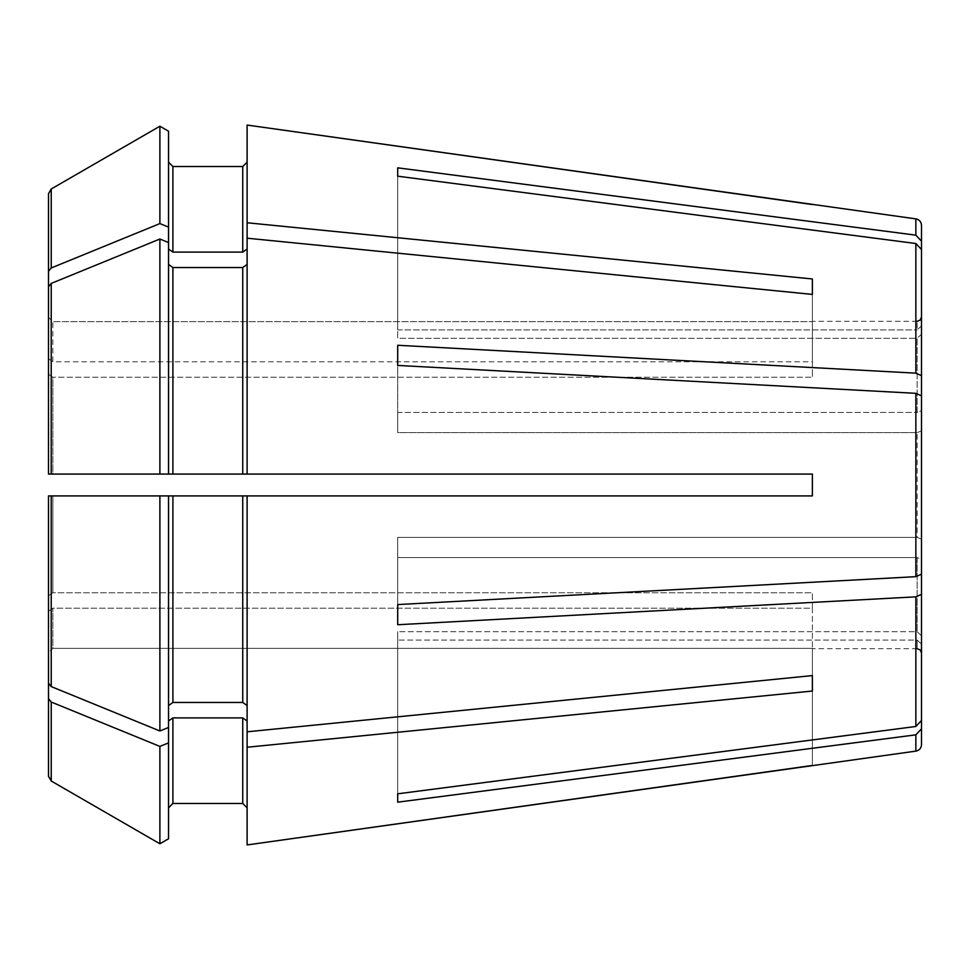 <?xml version="1.0" encoding="UTF-8"?>
<svg xmlns="http://www.w3.org/2000/svg" width="970" height="970" viewBox="0 0 970 970"><rect width="100%" height="100%" fill="white"/><g stroke="black" fill="none" stroke-linecap="round" stroke-linejoin="round"><path stroke-width="0.73" stroke-dasharray="4.85 3.64" d="M921.5 325.896L921.5 316.947L921.5 325.896L917.135 329.933L917.135 321.312L917.135 329.933L921.5 325.896L921.5 241.154L915.862 235.164L397.7 167.834L397.7 329.933L917.135 329.933L397.7 329.933L397.7 176.188L397.7 338.287L397.7 329.933L397.7 338.287L917.135 338.287L917.135 412.42L921.5 410.746L921.5 375.645L915.862 373.159L397.7 345.271L397.7 412.42L917.135 412.42L397.7 412.42L397.7 432.584L397.7 365.435L397.7 432.584L917.135 432.584L921.5 430.91L921.5 395.808L915.862 393.323L397.7 365.435L397.7 432.584L917.135 432.584L921.5 430.91L921.5 539.09L917.135 537.416L917.135 432.584L917.135 537.416L397.7 537.416L397.7 557.58L917.135 557.58L917.135 631.712L917.135 557.58L921.5 559.253L921.5 635.762L917.135 631.712L397.7 631.712L397.7 640.067L917.135 640.067L917.135 648.688L917.135 640.067L921.5 644.104L921.5 653.053L921.5 644.104L917.135 640.067L397.7 640.067L397.7 631.712L917.135 631.712L921.5 635.762L921.5 559.253L917.135 557.58L397.7 557.58L397.7 537.416L917.135 537.416L921.5 539.09L921.5 430.91M397.7 624.728L397.7 557.58L397.7 624.728L915.862 596.841L921.5 594.355L921.5 559.253M397.7 604.565L397.7 537.416L397.7 604.565L915.862 576.677L921.5 574.191L921.5 539.09M921.5 334.238L921.5 249.508L915.862 243.518L397.7 176.188L397.7 338.287L917.135 338.287L921.5 334.238L921.5 410.746L917.135 412.42L917.135 338.287L921.5 334.238M397.7 802.166L397.7 640.067L397.7 802.166L915.862 734.836L921.5 728.846L921.5 644.104M397.7 793.812L397.7 631.712L397.7 793.812L915.862 726.481L921.5 720.492L921.5 635.762M51.228 267.975L48.5 271.321L48.5 193.721L48.5 317.299L48.5 193.721L51.228 188.992L51.228 267.975A1322646.653 935252.417 -0 0 1 159.892 223.585L168.537 227.125L168.537 249.011L172.902 252.103L242.742 252.103L247.107 249.011L247.107 125.057M172.902 252.103L172.902 166.537L242.742 166.537L242.742 252.103M168.537 131.217L168.537 227.125M48.5 271.321L48.5 358.706L48.5 317.299L52.865 321.676L812.375 321.676L52.865 321.676L52.865 361.798L812.375 361.798L812.375 377.233L812.375 278.972L247.107 222.76M48.5 358.706L52.865 361.798L48.5 358.706L48.5 317.299L52.865 321.676L52.865 361.798L812.375 361.798L812.375 278.972M812.375 765.451L812.375 648.324L52.865 648.324L48.5 652.701L48.5 611.294L52.865 608.202L812.375 608.202L812.375 592.767L52.865 592.767L48.5 595.859L52.865 592.767L52.865 495.912L52.865 592.767L812.375 592.767L812.375 608.202L52.865 608.202L48.5 611.294L48.5 652.701L52.865 648.324L52.865 608.202L52.865 648.324L812.375 648.324L812.375 765.669M247.107 844.943L247.107 720.989L247.107 844.943L247.107 720.989L242.742 717.897L172.902 717.897L168.537 720.989L168.537 838.783L168.537 742.874L159.892 746.415A1322646.653 935252.417 180 0 1 51.228 702.025L51.228 781.008L48.5 776.279L48.5 652.701M812.375 294.407L812.375 377.233L52.865 377.233L812.375 377.233L812.375 294.407L247.107 238.196L247.107 474.087L247.107 238.196L247.107 474.087L242.742 474.087L242.742 267.538L247.107 264.446M168.537 249.011L168.537 242.548L159.892 239.02A1322646.653 935252.417 0 0 0 51.228 283.41L51.228 474.087L168.537 474.087L168.537 242.548L168.537 264.446L172.902 267.538L242.742 267.538M51.228 283.41L48.5 286.756L48.5 374.141L52.865 377.233L52.865 474.087L812.375 474.087L247.107 474.087M812.375 608.202L812.375 691.028L812.375 608.202M247.107 720.989L247.107 495.912L247.107 705.554L242.742 702.462L242.742 495.912L812.375 495.912L812.375 474.087L812.375 495.912L812.375 474.087L242.742 474.087M172.902 495.912L172.902 702.462L168.537 705.554L168.537 495.912L168.537 727.452L168.537 495.912L242.742 495.912M52.865 495.912L812.375 495.912L48.5 495.912L48.5 683.244L51.228 686.59A1322646.653 935252.417 180 0 0 159.892 730.98L168.537 727.452L168.537 720.989L168.537 742.874M51.228 474.087L48.5 474.087L48.5 374.141L52.865 377.233L52.865 474.087M159.892 730.98L159.892 495.912M159.892 474.087L159.892 239.02M159.892 223.585L159.892 126.221M168.537 838.783L168.537 720.989M247.107 249.011L247.107 238.196M159.892 843.779L159.892 746.415M397.7 345.271L397.7 365.435M397.7 167.834L397.7 176.188M48.5 611.294L48.5 698.679L51.228 702.025M247.107 747.239L812.375 691.028M168.537 242.548L168.537 264.446M921.5 720.492L921.5 594.355M921.5 744.645L921.5 728.846M921.5 241.154L921.5 225.355M921.5 375.645L921.5 249.508M48.5 495.912L48.5 683.244M921.5 574.191L921.5 395.808M48.5 698.679L48.5 776.279M168.537 705.554L168.537 727.452M172.902 702.462L242.742 702.462M247.107 705.554L247.107 495.912M247.107 731.804L812.375 675.593M172.902 267.538L172.902 474.087M172.902 717.897L172.902 803.463M915.862 726.481L915.862 596.841M915.862 751.12L915.862 734.836M915.862 235.164L915.862 218.88M915.862 373.159L915.862 243.518M51.228 495.912L51.228 686.59M242.742 803.463L242.742 717.897M915.862 576.677L915.862 393.323M917.135 321.312L812.375 321.312M917.135 648.688L812.375 648.688"/><path stroke-width="1.45" d="M397.7 365.435L397.7 345.271L397.7 365.435L915.862 393.323L915.862 576.677L921.5 574.191L921.5 539.09M397.7 176.188L397.7 167.834L397.7 176.188L915.862 243.518L921.5 249.508L921.5 410.746L921.5 375.645L915.862 373.159L397.7 345.271M921.5 430.91L921.5 395.808L915.862 393.323M921.5 325.896L921.5 241.154L915.862 235.164L397.7 167.834M915.862 235.164L915.862 218.88L247.107 125.057L247.107 474.087L51.228 474.087L51.228 283.41L48.5 286.756L48.5 474.087L51.228 474.087M168.537 249.011L172.902 252.103L172.902 166.537L168.537 162.172L172.902 166.537L242.742 166.537L247.107 162.172L242.742 166.537L242.742 252.103L247.107 249.011M159.892 126.221L159.892 223.585A1322646.653 935252.417 180 0 0 51.228 267.975L51.228 188.992A1322646.519 1322646.519 0 0 1 159.892 126.221L168.537 131.217L159.892 126.221A1322646.519 1322646.519 150 0 0 51.228 188.992L48.5 193.721L48.5 358.706M812.375 204.549L247.107 125.057M247.107 474.087L812.375 474.087L812.375 495.912L247.107 495.912L247.107 844.943L915.862 751.12C919.317 750.392 921.197 748.234 921.5 744.645L921.5 644.104M247.107 807.828L242.742 803.463L172.902 803.463L168.537 807.828L172.902 803.463L242.742 803.463L247.107 807.828M48.5 652.701L48.5 776.279L51.228 781.008A1334756.508 1334756.508 30 0 0 159.892 843.779L168.537 838.783L168.537 742.874L159.892 746.415L159.892 843.779L168.537 838.783M397.7 793.812L397.7 802.166L397.7 793.812L915.862 726.481L921.5 720.492L921.5 635.762M812.375 675.593L812.375 691.028L812.375 675.593L247.107 731.804M247.107 705.554L242.742 702.462L172.902 702.462L168.537 705.554M48.5 683.244L48.5 495.912L48.5 683.244L51.228 686.59A1322646.653 935252.417 -0 0 0 159.892 730.98L168.537 727.452L168.537 742.874M48.5 495.912L159.892 495.912L159.892 730.98M52.865 474.087L168.537 474.087L168.537 242.548L159.892 239.02L159.892 474.087M48.5 286.756L48.5 474.087L48.5 286.756M159.892 495.912L168.537 495.912L168.537 727.452M172.902 702.462L172.902 495.912L52.865 495.912M48.5 776.279L48.5 698.679L51.228 702.025A1322646.653 935252.417 0 0 0 159.892 746.415M172.902 803.463L172.902 717.897L168.537 720.989M168.537 131.217L168.537 227.125L159.892 223.585M51.228 702.025L51.228 781.008A1334756.508 1334756.508 30 0 0 159.892 843.779M159.892 239.02A1322646.786 935252.514 180 0 0 51.228 283.41M168.537 264.446L172.902 267.538L242.742 267.538L247.107 264.446M921.5 395.808L921.5 574.191M397.7 624.728L397.7 604.565L397.7 624.728L915.862 596.841L921.5 594.355L921.5 559.253M397.7 604.565L915.862 576.677M812.375 278.972L812.375 294.407L812.375 278.972L247.107 222.76M172.902 252.103L242.742 252.103M168.537 227.125L168.537 242.548M51.228 267.975L48.5 271.321M812.375 294.407L247.107 238.196M921.5 249.508L921.5 375.645M397.7 802.166L915.862 734.836L921.5 728.846M915.862 218.88C919.317 219.608 921.197 221.766 921.5 225.355L921.5 241.154M921.5 594.355L921.5 720.492M48.5 611.294L48.5 698.679M247.107 720.989L242.742 717.897L242.742 803.463M172.902 717.897L242.742 717.897M247.107 495.912L242.742 495.912L242.742 702.462M172.902 495.912L242.742 495.912M247.107 747.239L812.375 691.028M812.375 765.451L247.107 844.943M51.228 686.59L51.228 495.912M172.902 474.087L172.902 267.538M242.742 267.538L242.742 474.087M915.862 243.518L915.862 373.159M915.862 734.836L915.862 751.12M915.862 596.841L915.862 726.481M917.135 648.688L920.203 649.936L921.5 653.053M917.135 321.312L920.203 320.064L921.5 316.947"/></g></svg>
